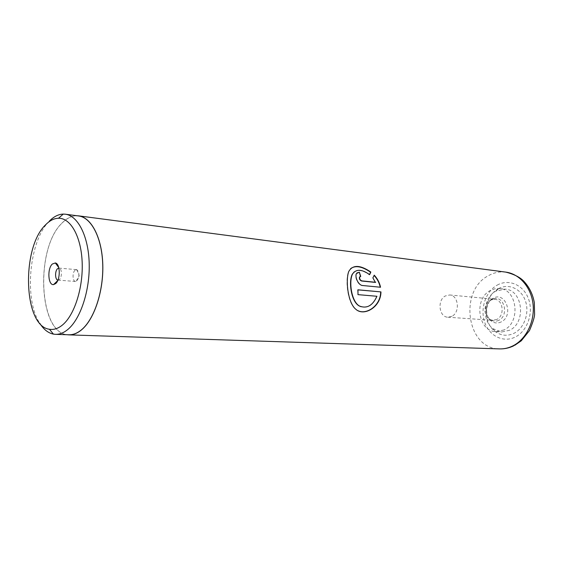 <?xml version="1.0" encoding="UTF-8"?>
<svg xmlns="http://www.w3.org/2000/svg" width="563" height="563" viewBox="0 0 563 563"><rect width="100%" height="100%" fill="white"/><g stroke="black" fill="none" stroke-linecap="round" stroke-linejoin="round"><path stroke-width="0.42" stroke-dasharray="2.81 2.11" d="M57.912 280.114L59.411 279.537C62.155 277.292 61.979 268.509 59.192 268.143L58.89 268.108M75.027 270.226C72.155 272.562 72.543 281.521 75.512 281.472L76.941 280.895C79.587 276.532 79.587 272.816 76.941 269.747L75.027 270.226M78.588 215.953C72.972 215.319 67.553 217.614 62.338 222.835C34.568 248.17 38.777 335.442 68.855 334.781M496.84 319.418L492.815 320.305L490.683 319.826C483.35 317.405 483.033 303.661 490.204 300.178L494.539 299.242C503.202 299.516 505.074 315.639 496.84 319.418M451.962 316.279L447.881 317.222C439.013 317.124 437.008 300.178 445.312 295.969L449.703 294.97C458.472 295.216 460.316 312.254 451.962 316.279M501.232 321.895C497.72 323.584 494.398 323.289 491.267 321.001C484.321 316.068 485.433 302.12 493.068 298.334L493.125 298.306C505.553 290.775 514.3 315.695 501.232 321.895M498.888 320.284L496.545 321.114L494.131 321.191L490.155 319.517C484.06 315.196 485.039 302.929 491.745 299.615L494.061 298.749C504.476 295.892 508.98 315.618 498.888 320.284M498.438 288.706C483.962 296.004 481.963 322.156 495.166 331.508C501.056 335.794 507.347 336.392 514.026 333.289C524.287 328.222 529.727 312.81 525.378 300.762C521.176 288.629 508.558 283.126 498.684 288.573L498.438 288.706M509.592 330.256L501.661 331.994L493.068 328.736C481.464 320.544 483.23 297.475 495.947 291.078L505.173 289.15C522.837 289.889 526.525 322.761 509.592 330.256M504.012 329.939L496.066 331.691C477.924 331.607 473.553 298.763 490.359 290.487L494.884 288.777L499.599 288.538C517.306 289.269 520.986 322.381 504.012 329.939M76.934 215.735C71.867 215.728 66.997 218.064 62.324 222.751C35.279 247.488 38.214 332.107 67.187 334.725M49.255 221.21C29.206 240.605 23.773 299.192 39.727 323.232M374.092 275.455L372.622 278.073L375.422 282.415M359.961 276.651L360.742 276.426M356.949 272.893L356.168 273.808C354.38 277.116 358.145 285.413 362.298 285.596L362.579 285.511M362.298 285.596L380.546 287.243M350.65 268.593L348.476 271.746C345.14 280.515 347.61 303.091 355.675 309.256L358.103 310.734M357.653 289.846L357.998 294.639M357.716 294.646L376.936 296.272M376.654 296.279C373.1 304.59 367.906 308.067 361.073 306.722M354.268 271.845C358.237 269.367 363.269 270.367 369.37 274.85L369.624 274.667M497.185 285.131C508.621 278.558 523.491 284.737 528.523 298.911C533.731 312.986 527.355 331.128 515.328 337.005C503.371 343.092 489.177 335.907 484.659 322.226C479.972 308.637 485.672 291.5 497.185 285.131M505.799 272.119C499.719 271.387 493.913 272.583 488.374 275.708C458.514 290.895 466.755 349.194 499.508 348.898M58.214 280.121L57.686 280.627M75.512 281.472L58.003 280.121M76.941 269.747L79.214 275.814L75.984 281.437M447.881 317.222L492.815 320.305M490.155 319.517L491.267 321.001M490.683 319.826L492.259 320.72M493.068 328.736L495.166 331.508M496.066 331.691L501.661 331.994M514.765 345.295L513.688 345.837M499.599 288.538L505.173 289.15M496.165 290.965L498.684 288.573M492.365 299.368L494.061 298.749M491.788 299.586L493.125 298.306M449.703 294.97L494.539 299.242M76.484 269.628L58.988 268.108M59.192 268.143L58.756 267.559"/><path stroke-width="0.84" d="M62.732 324.781C74.647 314.773 83.317 287.292 82.149 261.858C81.058 236.376 70.544 217.923 58.531 218.247C54.069 218.353 49.776 220.527 45.652 224.757C21.134 247.664 23.379 326.315 49.438 329.249C53.858 330.002 58.292 328.518 62.732 324.781M39.727 323.232C43.611 329.432 48.179 333.064 53.429 334.119L55.512 334.345C59.671 334.464 63.809 332.817 67.926 329.39C80.551 318.925 89.953 290.48 89.2 263.435C88.518 236.354 77.983 215.685 65.357 214.207L63.267 214.088C58.404 214.243 53.738 216.614 49.255 221.21M52.352 264.012C47.109 268.502 48.052 285.462 53.541 284.611L55.695 283.562C60.642 279.522 60.332 263.561 55.315 262.956L52.352 264.012M58.89 268.108L57.539 268.713C54.759 271.056 55.033 279.98 57.912 280.114M55.512 334.345L68.855 334.781C73.056 334.901 77.23 333.275 81.382 329.89C94.112 319.545 103.55 291.437 102.74 264.694C102.009 237.917 91.347 217.445 78.588 215.953L65.357 214.207M380.961 291.901L357.934 289.797L357.998 294.639L376.936 296.272C372.762 305.54 367.034 308.834 359.743 306.145C351.523 302.225 348.659 281.676 352.501 274.09C356.062 268.861 361.77 269.051 369.624 274.667L370.834 272.028C360.067 264.765 352.705 264.589 348.75 271.507C345.415 280.332 347.885 303.204 355.971 309.39C363.902 316.589 380.82 307.363 380.961 291.901L357.941 289.875M375.69 282.288L361.826 280.881C360.017 280.05 359.342 278.706 359.792 276.848L360.742 276.426L359.342 272.182L356.428 273.604C354.641 276.933 358.413 285.328 362.579 285.511L380.546 287.243C379.553 282.626 377.449 278.594 374.233 275.152L372.882 277.911L375.422 282.415L361.552 281.007C359.75 280.184 359.074 278.854 359.525 277.017L359.961 276.651M67.187 334.725L68.855 334.872C73.056 334.999 77.237 333.366 81.396 329.974C94.148 319.622 103.606 291.472 102.797 264.68C102.058 237.86 91.382 217.353 78.609 215.854L76.934 215.735M360.433 276.426L359.342 272.182M359.095 272.379L356.949 272.893M380.243 287.214C379.258 282.739 377.21 278.819 374.092 275.455M369.504 274.575L370.588 272.239C362.108 266.39 355.457 265.173 350.65 268.593M358.103 310.734C366.478 314.984 380.623 305.73 380.679 291.951M361.073 306.722L359.447 306.054C351.249 302.141 348.384 281.845 352.227 274.301L354.268 271.845M68.855 334.872L499.508 348.898C504.054 349.032 508.473 348.047 512.78 345.928C525.983 339.454 534.843 321.804 533.112 304.71C531.451 287.587 519.6 273.85 505.799 272.119C514.645 274.371 520.909 277.7 524.596 282.098C529.663 287.862 532.901 294.695 534.315 302.598L534.59 314.407C534.456 317.448 532.753 322.838 529.48 330.565L521.275 340.798L514.765 345.295M58.531 218.247L63.267 214.088M57.686 280.627L53.541 284.611M78.609 215.854L505.799 272.119M513.688 345.837C509.184 348.004 504.462 349.025 499.508 348.898M58.756 267.559L55.315 262.956M49.438 329.249L53.429 334.119M369.99 273.885L369.638 274.287"/></g></svg>
